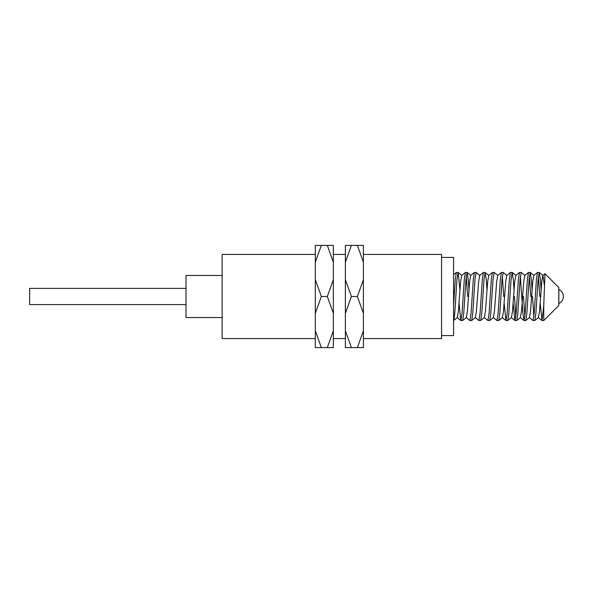 <?xml version="1.0" encoding="UTF-8"?>
<svg xmlns="http://www.w3.org/2000/svg" width="593" height="593" viewBox="0 0 593 593"><rect width="100%" height="100%" fill="white"/><g stroke="black" fill="none" stroke-linecap="round" stroke-linejoin="round"><path stroke-width="0.89" d="M186.009 304.617L29.65 304.617L29.65 288.383L186.009 288.383M222.138 317.537L186.009 317.537L186.009 275.463L222.138 275.463M558.843 296.5L558.843 303.557A7.768 7.768 0 0 0 558.843 289.443L558.843 296.5M558.784 296.5L558.784 305.514L543.751 320.546L543.751 305.625L544.982 273.707L558.784 287.486L558.784 296.5M441.555 257.429L453.578 257.429L453.578 335.571L441.555 335.571M363.405 254.419L441.555 254.419L441.555 338.581L363.405 338.581M315.313 254.419L222.138 254.419L222.138 338.581L315.313 338.581M532.484 296.5L533.885 316.521M529.304 317.551L532.974 320.516L534.797 320.516L535.864 313.504L538.118 279.496L539.245 272.454L540.371 279.496L541.105 289.91M533.04 320.546L534.167 313.504L536.42 279.496L537.48 272.483L539.245 272.454M523.463 296.5L524.872 316.521M520.365 276.479L522.893 313.504L523.96 320.516L525.783 320.516L526.843 313.504L529.097 279.496L530.224 272.454L531.35 279.496L532.084 289.91M524.019 320.546L525.146 313.504L527.407 279.496L528.467 272.483L530.224 272.454M514.45 296.5L515.851 316.521M513.145 303.09L514.939 320.516L516.762 320.516L517.83 313.504L520.083 279.496L521.21 272.454L524.946 275.449M515.006 320.546L516.132 313.504L518.386 279.496L519.446 272.483L521.21 272.454M504.124 303.09L505.925 320.516L507.749 320.516L508.809 313.504L511.062 279.496L512.189 272.454L513.323 279.496L514.049 289.91M505.985 320.546L507.111 313.504L509.372 279.496L510.432 272.483L512.189 272.454M493.235 317.551L496.904 320.516L498.728 320.516L499.795 313.504L502.049 279.496L503.175 272.454L506.911 275.449M496.971 320.546L498.098 313.504L500.351 279.496L501.419 272.483L503.175 272.454M484.222 317.551L487.891 320.516L489.714 320.516L490.774 313.504L493.028 279.496L494.154 272.454L497.89 275.449M487.95 320.546L489.077 313.504L491.338 279.496L492.398 272.483L494.154 272.454M475.201 317.551L478.87 320.516L480.693 320.516L481.761 313.504L484.014 279.496L485.141 272.454L486.267 279.496L487.001 289.91M478.936 320.546L480.063 313.504L482.317 279.496L483.384 272.483L485.141 272.454M466.187 317.551L469.856 320.516L471.68 320.516L472.74 313.504L474.993 279.496L476.12 272.454L479.856 275.449M469.915 320.546L471.042 313.504L473.303 279.496L474.363 272.483L476.12 272.454M459.041 303.09L460.835 320.516L462.659 320.516L463.726 313.504L465.979 279.496L467.106 272.454L468.233 279.496L468.967 289.91M460.902 320.546L462.029 313.504L464.282 279.496L465.349 272.483L467.106 272.454M461.821 275.449L458.092 272.454L456.958 279.496L455.832 296.5C455.083 311.103 454.334 319.123 453.578 320.546L457.314 317.551L458.367 311.407L460.62 281.593L461.673 275.449L465.349 272.483M453.578 305.625L455.268 279.496L456.328 272.483L458.092 272.454M538.4 276.479L539.8 296.5M529.379 276.479L530.787 296.5M502.33 276.479L503.731 296.5M466.261 276.479L467.662 296.5M458.152 272.483L459.946 289.91M540.193 303.09L541.995 320.516L543.751 305.625M462.659 320.516L466.328 317.551L467.388 311.407L469.641 281.593L470.694 275.449L474.363 272.483M471.68 320.516L475.349 317.551L476.401 311.407L478.655 281.593L479.707 275.449L483.384 272.483M480.693 320.516L484.362 317.551L485.422 311.407L487.676 281.593L488.728 275.449L492.398 272.483M489.714 320.516L493.383 317.551L494.436 311.407L496.689 281.593L497.742 275.449L501.419 272.483M498.728 320.516L502.397 317.551L503.457 311.407L505.71 281.593L506.763 275.449L510.432 272.483M507.749 320.516L511.418 317.551L512.471 311.407L514.724 281.593L515.925 275.449L512.256 272.483M523.96 320.516L520.291 317.551L521.492 311.407L523.745 281.593L524.798 275.449L528.467 272.483M525.783 320.516L529.453 317.551L530.505 311.407L532.759 281.593L533.811 275.449L537.48 272.483M541.995 320.516L538.325 317.551L539.526 311.407L541.78 281.593L542.832 275.449L544.982 273.707M539.311 272.483L542.98 275.449L544.33 285.07M333.348 262.232L333.348 245.406L327.321 245.406L333.348 262.232L333.348 330.768L327.321 347.594L333.348 347.594L333.348 330.768M333.348 279.674L327.321 296.5L333.348 313.326M315.313 279.674L315.313 313.326L321.347 296.5L315.313 279.674L315.313 262.232L321.347 245.406L315.313 245.406L315.313 262.232M327.321 347.594L321.347 347.594L315.313 330.768L315.313 347.594L321.347 347.594M327.321 245.406L321.347 245.406M327.321 296.5L321.347 296.5M315.313 313.326L315.313 330.768M363.405 262.232L363.405 245.406L357.379 245.406L363.405 262.232L363.405 330.768L357.379 347.594L363.405 347.594L363.405 330.768M363.405 279.674L357.379 296.5L363.405 313.326M345.371 279.674L345.371 313.326L351.404 296.5L345.371 279.674L345.371 262.232L351.404 245.406L345.371 245.406L345.371 262.232M357.379 347.594L351.404 347.594L345.371 330.768L345.371 347.594L351.404 347.594M357.379 245.406L351.404 245.406M357.379 296.5L351.404 296.5M345.371 313.326L345.371 330.768M345.371 338.581L333.348 338.581M543.751 320.546L542.054 320.546M345.371 254.419L333.348 254.419M470.842 275.449L467.173 272.483M488.877 275.449L485.207 272.483M520.432 317.551L516.762 320.516M533.959 275.449L530.29 272.483M538.466 317.551L534.797 320.516M519.446 272.483L515.777 275.449M514.939 320.516L511.27 317.551M505.925 320.516L502.256 317.551M460.835 320.516L457.166 317.551M456.328 272.483L453.578 274.707"/></g></svg>
